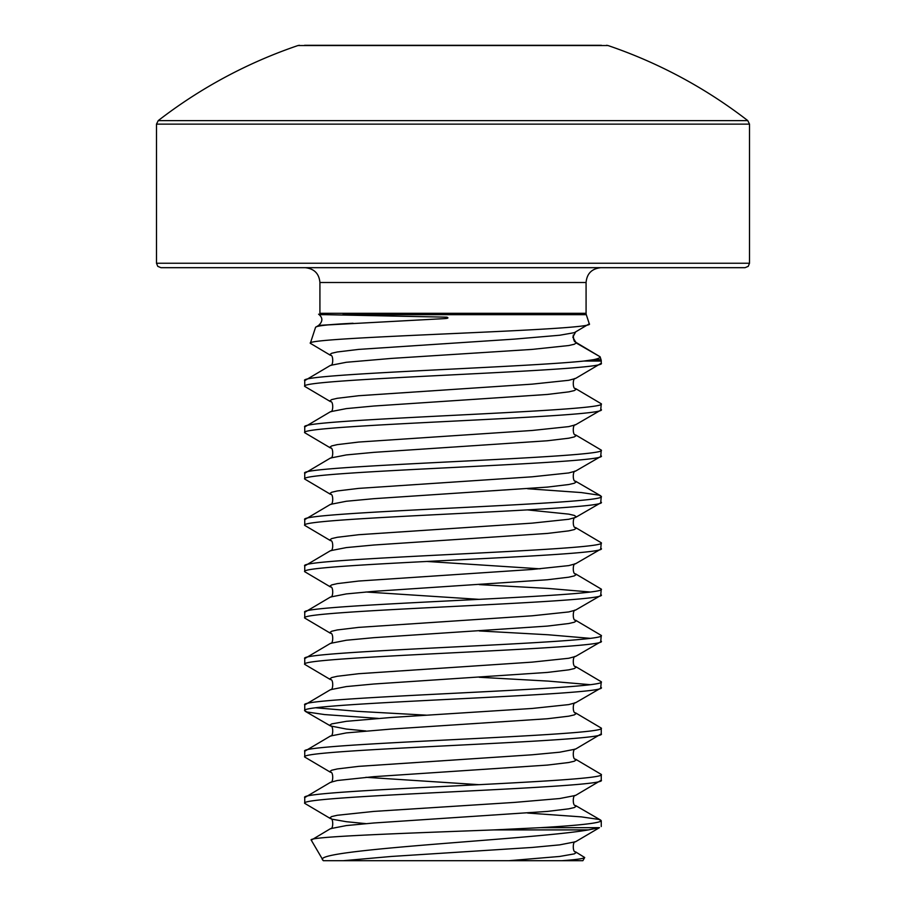 <?xml version="1.0" encoding="UTF-8"?>
<svg xmlns="http://www.w3.org/2000/svg" width="906" height="906" viewBox="0 0 906 906"><rect width="100%" height="100%" fill="white"/><g stroke="black" fill="none" stroke-linecap="round" stroke-linejoin="round"><path stroke-width="1.36" d="M319.92 282.502L319.92 313.306L586.08 313.306L586.08 282.502L319.92 282.502C319.127 273.589 314.189 268.64 305.096 267.678M319.92 313.306A4.451 4.451 0 0 1 319.705 314.688L325.99 314.688L319.705 314.688M586.08 313.306A4.451 4.451 0 0 0 586.295 314.688L589.285 323.816C599.126 330.464 302.83 336.941 310.328 343.295L315.56 327.326L318.584 325.424L443.917 318.652C447.96 318.436 448.934 317.949 446.851 317.168L325.99 314.688M315.56 327.326C316.443 325.798 328.946 324.439 353.068 323.249L318.584 325.424C322.932 321.449 322.932 317.7 318.595 314.178M310.328 343.295L330.486 355.311L329.818 354.552L331.698 353.261L337.247 351.981L358.64 349.399L514.585 339.104L559.67 335.243L574.302 332.672L589.285 323.816M575.514 332.151L572.83 337.179L576.182 342.966L600.089 356.771L574.347 341.415L575.661 341.958L573.77 340.01L573.204 335.073M583.883 361.052L593.589 359.671C598.232 358.708 600.406 357.734 600.089 356.771L601.029 359.671A4.451 4.451 0 0 1 601.256 361.052L583.883 361.052C521.63 367.564 296.103 374.087 304.744 380.611L330.486 365.367L346.33 362.275L391.415 358.414L532.173 349.399L568.753 345.537L574.302 344.257L576.182 342.966L575.661 341.958L576.182 342.966M561.992 860.7L582.875 860.7L584.71 857.518C583.985 858.571 576.409 859.635 561.992 860.7L323.306 860.7L311.256 840.145C305.956 836.657 405.582 833.248 494.03 829.907L540.327 827.676L599.466 827.676L588.39 829.907L494.03 829.907M341.551 860.7L509.274 860.7M599.466 827.676L575.514 841.776C572.535 840.859 572.535 852.739 575.514 851.833L584.71 857.518M304.744 380.611L304.744 386.398C295.571 378.674 610.429 370.962 601.256 363.238L575.514 378.481L568.753 380.294L532.173 384.144L358.64 395.729L337.247 398.3L331.698 399.591L329.818 400.882L330.486 401.641C333.465 400.724 333.465 412.615 330.486 411.698L304.744 426.941C295.571 419.218 610.429 411.494 601.256 403.77L600.701 410.203L575.514 424.812L568.753 426.613L532.173 430.475L358.64 442.06L337.247 444.631L331.698 445.922L329.818 447.213L330.486 447.972C333.465 447.054 333.465 458.946 330.486 458.028L304.744 473.272C295.571 465.548 610.429 457.824 601.256 450.101L600.701 456.533L575.514 471.131L568.753 472.943L532.173 476.805L358.64 488.391L337.247 490.961L331.698 492.252L329.818 493.544L330.486 494.302C333.465 493.385 333.465 505.276 330.486 504.359L304.744 519.602C295.571 511.879 610.429 504.155 601.256 496.431L600.701 502.864L575.514 517.462L568.753 519.274L532.173 523.136L358.64 534.721L337.247 537.292L331.698 538.583L329.818 539.863L330.486 540.633C333.465 539.716 333.465 551.607 330.486 550.689L304.744 565.933C295.571 558.209 610.429 550.486 601.256 542.762L600.701 549.183L575.514 563.792L568.753 565.604L532.173 569.466L358.64 581.052L337.247 583.623L331.698 584.914L329.818 586.193L330.486 586.963C333.465 586.046 333.465 597.926 330.486 597.02L304.744 612.263C295.571 604.54 610.429 596.816 601.256 589.093L600.701 595.514L575.514 610.123L568.753 611.935L532.173 615.797L358.64 627.382L337.247 629.953L331.698 631.244L329.818 632.524L330.486 633.294C333.465 632.377 333.465 644.257 330.486 643.351L304.744 658.583C295.571 650.87 610.429 643.147 601.256 635.423L600.701 641.844L575.514 656.454L568.753 658.266L532.173 662.127L358.64 673.713L337.247 676.284L331.698 677.575L329.818 678.854L330.486 679.625C333.465 678.707 333.465 690.587 330.486 689.681L304.744 704.913C295.571 697.19 610.429 689.477 601.256 681.754L600.701 688.175L575.514 702.784L568.753 704.596L532.173 708.458L391.415 717.461L346.33 721.323L331.698 723.894L329.818 725.185L330.486 725.944L346.33 729.047L365.899 730.972M601.256 363.238L601.256 361.052M601.256 826.532L601.256 820.745C600.032 823.056 579.727 825.366 540.327 827.676M601.256 780.202L601.256 774.415C610.429 782.138 295.571 789.851 304.744 797.574L304.744 803.362C295.571 795.649 610.429 787.926 601.256 780.202L575.514 795.445L559.67 798.537L514.585 802.399L373.827 811.414L337.247 815.275L331.698 816.555L329.818 817.846L331.698 819.137L346.33 821.708L365.899 823.633M601.256 733.871L601.256 728.084C610.429 735.808 295.571 743.52 304.744 751.244L304.744 757.042C295.571 749.319 610.429 741.595 601.256 733.871L575.514 749.115C572.535 748.197 572.535 760.089 575.514 759.171L576.182 759.93L574.302 761.221L568.753 762.512L547.36 765.083L373.827 776.668L337.247 780.519L330.486 782.331L304.744 797.574M575.514 702.784C572.535 701.867 572.535 713.758 575.514 712.841L576.182 713.6L574.302 714.891L568.753 716.182L547.36 718.752L391.415 729.047L346.33 732.909L330.486 736L304.744 751.244M601.256 687.541C610.429 695.264 295.571 702.988 304.744 710.712L304.744 704.913M601.256 641.21C610.429 648.934 295.571 656.657 304.744 664.381L304.744 658.583M601.256 594.88C610.429 602.603 295.571 610.327 304.744 618.051L304.744 612.263M601.256 548.549C610.429 556.273 295.571 563.996 304.744 571.72L304.744 565.933M601.256 502.23C610.429 509.942 295.571 517.666 304.744 525.389L304.744 519.602M601.256 455.899C610.429 463.623 295.571 471.335 304.744 479.059L304.744 473.272M601.256 409.569C610.429 417.292 295.571 425.005 304.744 432.728L304.744 426.941M304.744 803.362L330.486 818.605C333.465 817.699 333.465 829.579 330.486 828.662L311.256 840.145M527.609 813.044L581.392 816.884L599.002 819.454L601.256 820.745M304.744 757.042L330.486 772.274C333.465 771.368 333.465 783.248 330.486 782.331M575.514 759.171L601.256 774.415M304.744 710.712L306.998 711.991L324.608 714.574L378.391 718.401M316.035 707.812L357.7 711.357L426.749 715.185M575.514 712.841L601.256 728.084M304.744 664.381L330.486 679.625M479.251 677.269L548.3 681.108L589.965 684.653M575.514 656.454C572.535 655.536 572.535 667.428 575.514 666.51L601.256 681.754M304.744 618.051L330.486 633.294M479.251 630.938L548.3 634.778L589.965 638.322M575.514 610.123C572.535 609.206 572.535 621.097 575.514 620.18L601.256 635.423M304.744 571.72L330.486 586.963M479.251 584.619L548.3 588.447L589.965 591.992M575.514 563.792C572.535 562.886 572.535 574.766 575.514 573.849L601.256 589.093M304.744 525.389L330.486 540.633M527.609 509.919L568.753 514.132L574.302 515.412L576.182 516.703L575.514 517.462C572.535 516.556 572.535 528.436 575.514 527.519L601.256 542.762M304.744 479.059L330.486 494.302M527.609 488.742L581.392 492.57L599.002 495.152L601.256 496.431M304.744 432.728L330.486 447.972M575.514 424.812C572.535 423.895 572.535 435.775 575.514 434.869L601.256 450.101M304.744 386.398L330.486 401.641M575.514 378.481C572.535 377.564 572.535 389.444 575.514 388.538L601.256 403.77M745.06 267.678L160.94 267.678L157.769 266.353L156.489 263.238L749.511 263.238L748.231 266.353L745.06 267.678M156.489 124.133L749.511 124.133L747.778 120.623L158.222 120.623L156.489 124.133L156.489 263.238M747.778 120.623A481.822 481.822 0 0 0 608.005 45.538L297.995 45.538A481.822 481.822 0 0 0 158.222 120.623M601.425 45.3L453 45.3L601.425 45.3M453 45.3L304.575 45.3M322.785 860.111C309.829 849.375 534.823 839.398 588.39 829.907M586.295 314.688L342.876 314.688M365.899 591.992L479.251 599.364M575.514 749.115L559.67 752.207L532.173 754.789L358.64 766.363L337.247 768.945L331.698 770.225L329.818 771.516L330.486 772.274M365.899 777.303L479.251 784.687M575.514 841.776L559.67 844.868L532.173 847.45L391.415 856.453L343.272 860.7M593.589 359.671L601.029 359.671M575.514 388.538L576.182 389.297L574.302 390.588L568.753 391.868L547.36 394.45L373.827 406.024L346.33 408.606L330.486 411.698M575.514 434.869L576.182 435.627L574.302 436.919L568.753 438.198L547.36 440.769L373.827 452.354L346.33 454.925L330.486 458.028M575.514 471.131C572.535 470.225 572.535 482.105 575.514 481.188L576.182 481.958L574.302 483.238L568.753 484.529L547.36 487.1L373.827 498.685L346.33 501.256L330.486 504.359M575.514 527.519L576.182 528.289L574.302 529.568L568.753 530.859L547.36 533.43L373.827 545.016L346.33 547.586L330.486 550.689M426.749 561.448L540.101 568.821M575.514 573.849L576.182 574.619L574.302 575.899L568.753 577.19L547.36 579.761L373.827 591.346L346.33 593.917L330.486 597.02M575.514 620.18L576.182 620.95L574.302 622.229L568.753 623.521L547.36 626.091L373.827 637.677L346.33 640.248L330.486 643.351M575.514 666.51L576.182 667.269L574.302 668.56L568.753 669.851L547.36 672.422L373.827 684.007L346.33 686.578L330.486 689.681M575.514 795.445C572.535 794.528 572.535 806.419 575.514 805.502L576.182 806.261L574.302 807.552L568.753 808.832L547.36 811.414L373.827 822.988L346.33 825.57L330.486 828.662M575.514 851.833L576.182 852.591L574.302 853.882L559.67 856.453L508.968 860.7M749.511 124.133L749.511 263.238M608.005 45.538L606.567 45.3M586.08 282.502C586.873 273.589 591.811 268.64 600.905 267.678M297.995 45.538L299.433 45.3M305.299 711.346L330.486 725.944C333.465 725.038 333.465 736.918 330.486 736M575.514 481.188L600.701 495.797M575.514 805.502L600.701 820.111M330.486 355.311C333.465 354.393 333.465 366.284 330.486 365.367"/></g></svg>
